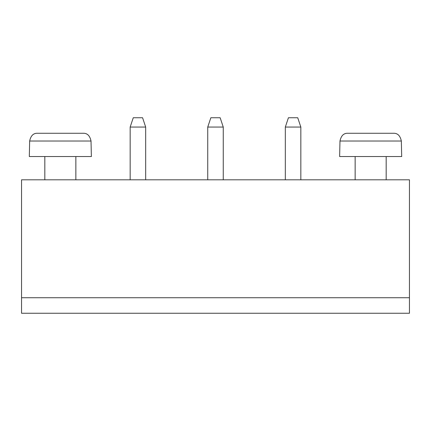 <?xml version="1.0" encoding="UTF-8"?>
<svg xmlns="http://www.w3.org/2000/svg" width="431" height="431" viewBox="0 0 431 431"><rect width="100%" height="100%" fill="white"/><g stroke="black" fill="none" stroke-linecap="round" stroke-linejoin="round"><path stroke-width="0.65" d="M21.55 297.735L409.45 297.735L409.45 179.813L21.55 179.813L21.55 313.251L409.45 313.251L409.45 297.735M207.742 179.813L207.742 127.059L223.258 127.059L223.258 179.813M300.838 179.813L300.838 127.059L285.322 127.059L285.322 179.813M386.176 156.539L386.176 179.813M75.856 156.539L75.856 179.813M130.162 179.813L130.162 127.059L145.678 127.059L145.678 179.813M223.258 127.059L220.155 117.749L210.845 117.749L207.742 127.059M285.322 127.059L288.425 117.749L297.735 117.749L300.838 127.059M401.692 156.539L339.628 156.539L339.978 141.023C341.115 135.679 343.739 133.093 347.855 133.265L393.465 133.265C397.581 133.093 400.205 135.679 401.342 141.023L401.692 156.539M91.372 156.539L29.308 156.539L29.658 141.023C30.795 135.679 33.419 133.093 37.535 133.265L83.145 133.265C87.261 133.093 89.885 135.679 91.022 141.023L91.372 156.539M145.678 127.059L142.575 117.749L133.265 117.749L130.162 127.059M401.342 141.023L339.978 141.023M91.022 141.023L29.658 141.023M355.144 179.813L355.144 156.539M44.824 179.813L44.824 156.539"/></g></svg>
